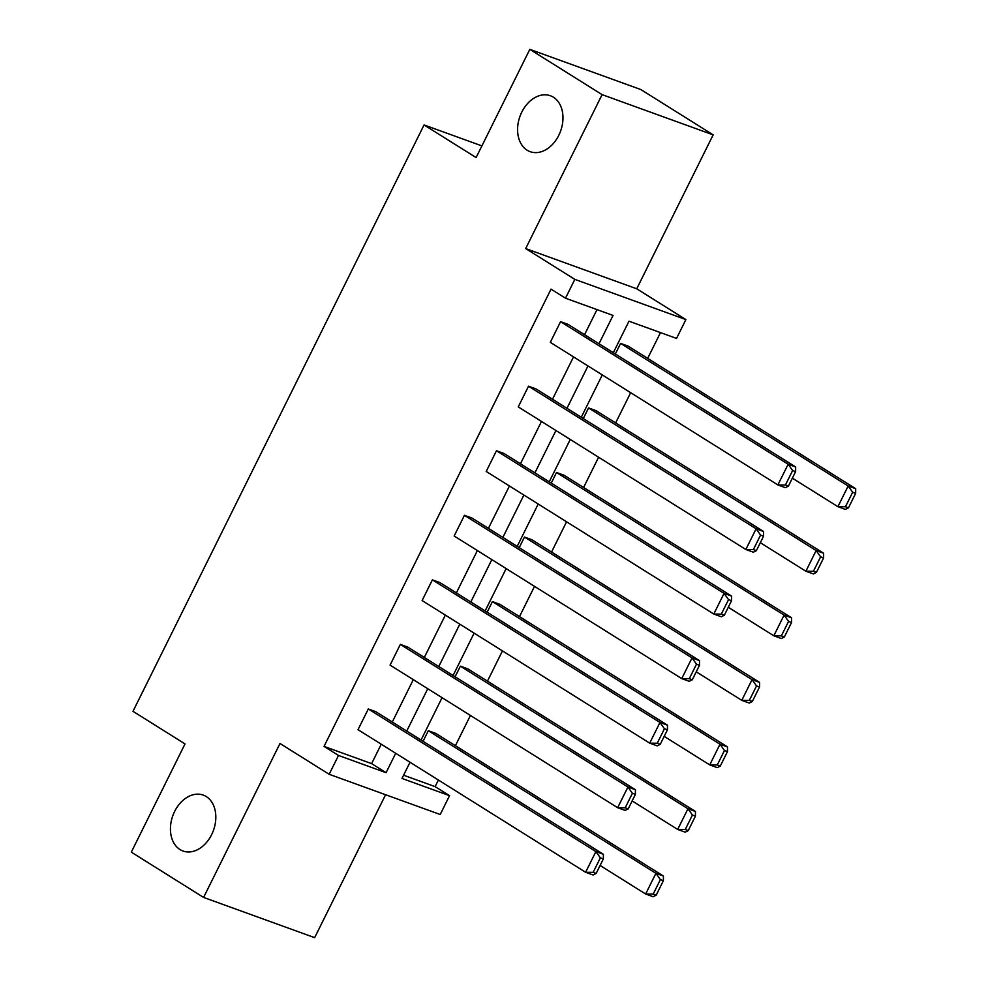 <?xml version="1.0" encoding="UTF-8"?>
<svg xmlns="http://www.w3.org/2000/svg" width="987" height="987" viewBox="0 0 987 987"><rect width="100%" height="100%" fill="white"/><g stroke="black" fill="none" stroke-linecap="round" stroke-linejoin="round"><path stroke-width="1.48" d="M206.271 796.571A29.733 21.603 109.9 0 1 212.6 832.559A29.733 21.603 109.9 0 1 183.002 851.016A29.733 21.603 109.9 0 1 179.979 849.536A29.733 21.603 109.9 0 1 173.663 813.547A29.733 21.603 109.9 0 1 203.248 795.103A29.733 21.603 109.9 0 1 206.271 796.571M553.423 97.232A29.733 21.603 109.9 0 1 559.752 133.22A29.733 21.603 109.9 0 1 530.155 151.677A29.733 21.603 109.9 0 1 527.132 150.209A29.733 21.603 109.9 0 1 520.815 114.221A29.733 21.603 109.9 0 1 550.413 95.764A29.733 21.603 109.9 0 1 553.423 97.232M403.584 775.214L435.107 786.627L449.554 795.682L440.214 814.509L329.152 774.289L280 743.495L203.593 897.43L131.308 852.139L185.025 743.927L132.986 711.319L424.065 124.954L476.104 157.562L529.822 49.35L640.884 89.57L713.157 134.861L602.095 94.641L525.676 248.576L574.829 279.37L685.891 319.591L676.539 338.418L628.966 321.194L613.322 352.717M529.822 49.35L602.095 94.641M203.593 897.43L314.643 937.65L385.596 794.732M525.676 248.576L636.738 288.796L713.157 134.861M636.738 288.796L685.891 319.591M435.107 786.627L438.388 780.014M455.414 745.703L470.429 715.464M487.455 681.141L502.469 650.902M519.507 616.591L534.522 586.352M551.548 552.041L566.563 521.802M583.601 487.479L598.603 457.24M615.641 422.929L630.656 392.69M647.682 358.38L660.476 332.607M481.89 145.891L424.065 124.954M407.841 647.139L400.34 644.412L627.929 787.021L635.431 789.736L407.841 647.139M628.213 808.871L635.394 794.387L632.396 793.301L625.203 807.785L628.213 808.871L625.166 810.426L617.652 807.711L390.075 665.102L400.34 644.412M471.934 518.027L464.433 515.313L692.023 657.91L699.524 660.636L471.934 518.027M692.294 679.759L699.487 665.275L696.489 664.189L689.296 678.674L692.294 679.759L689.247 681.326L681.746 678.612L454.156 536.003L464.433 515.313M536.027 388.915L528.526 386.201L756.104 528.81L763.617 531.524L536.027 388.915M756.387 550.647L763.58 536.163L760.582 535.077L753.389 549.562L756.387 550.647L753.34 552.214L745.839 549.5L518.249 406.891L528.526 386.201M598.998 343.747L613.063 315.433L565.489 298.197L551.03 289.142L324.044 746.406L371.618 763.63L381.253 744.223M392.283 722.015L413.306 679.661M424.324 657.453L445.347 615.111M456.364 592.903L477.387 550.549M488.417 528.353L509.44 485.999M520.457 463.791L541.481 421.449M552.498 399.241L573.521 356.887M584.551 334.692L596.999 309.61M568.068 324.365L560.567 321.651L788.157 464.248L795.658 466.974L568.068 324.365M788.428 486.097L795.621 471.613L792.623 470.528L785.43 485.012L788.428 486.097L785.381 487.664L777.879 484.938L550.302 342.341L560.567 321.651M503.987 453.477L496.473 450.751L724.063 593.36L731.564 596.074L503.987 453.477M724.347 615.209L731.527 600.725L728.529 599.64L721.337 614.124L724.347 615.209L721.3 616.764L713.786 614.05L486.209 471.441L496.473 450.751M439.894 582.577L432.392 579.862L659.97 722.472L667.471 725.186L439.894 582.577M660.254 744.309L667.446 729.825L664.436 728.739L657.256 743.223L660.254 744.309L657.206 745.876L649.705 743.162L422.115 600.552L432.392 579.862M375.8 711.689L368.299 708.974L595.889 851.584L603.39 854.298L375.8 711.689M596.16 873.421L603.353 858.937L600.355 857.851L593.162 872.335L596.16 873.421L593.113 874.988L585.612 872.274L358.022 729.664L368.299 708.974M565.489 298.197L574.829 279.37M329.152 774.289L338.504 755.462L386.077 772.685L395.713 753.278M324.044 746.406L338.504 755.462M406.73 731.071L427.753 688.716M438.783 666.521L459.806 624.166M470.824 601.959L491.847 559.617M502.864 537.409L523.887 495.055M534.917 472.859L555.94 430.505M566.957 408.297L587.981 365.955M410.024 762.248L401.98 778.447L449.554 795.682M602.292 374.924L581.269 417.267M570.252 439.474L549.228 481.829M538.211 504.024L517.188 546.379M506.158 568.586L485.135 610.928M474.118 633.136L453.095 675.49M442.077 697.686L421.054 740.04M423.065 741.311L428.333 730.713L435.835 733.427L663.412 876.037L655.911 873.322L660.377 879.59L653.197 894.074L656.195 895.16L663.387 880.675L660.377 879.59M455.118 676.749L460.374 666.163L467.875 668.878L695.465 811.487L687.964 808.76L692.43 815.04L685.237 829.524L688.235 830.61L695.428 816.126L692.43 815.04M487.159 612.199L492.414 601.601L499.928 604.328L727.505 746.925L720.004 744.21L724.47 750.49L717.278 764.974L720.288 766.06L727.481 751.576L724.47 750.49M519.199 547.649L524.467 537.051L531.968 539.766L759.558 682.375L752.045 679.661L756.523 685.928L749.33 700.412L752.328 701.498L759.521 687.014L756.523 685.928M551.252 483.087L556.508 472.502L564.009 475.216L791.599 617.825L784.097 615.098L788.564 621.378L781.371 635.862L784.369 636.948L791.562 622.464L788.564 621.378M583.292 418.537L588.548 407.939L596.062 410.654L823.639 553.263L816.138 550.549L820.604 556.828L813.424 571.3L816.422 572.398L823.614 557.914L820.604 556.828M615.345 353.988L620.601 343.39L628.102 346.104L855.692 488.713L848.178 485.999L852.657 492.266L845.464 506.75L848.462 507.836L855.655 493.352L852.657 492.266M371.618 763.63L386.077 772.685M785.43 485.012L777.879 484.938L788.157 464.248L792.623 470.528M795.658 466.974L795.621 471.613M848.462 507.836L845.415 509.403L837.914 506.689L792.376 478.152M620.601 343.39L848.178 485.999L837.914 506.689L845.464 506.75M855.655 493.352L855.692 488.713M753.389 549.562L745.839 549.5L756.104 528.81L760.582 535.077M763.617 531.524L763.58 536.163M721.337 614.124L713.786 614.05L724.063 593.36L728.529 599.64M731.564 596.074L731.527 600.725M816.422 572.398L813.374 573.953L805.873 571.239L760.335 542.702M588.548 407.939L816.138 550.549L805.873 571.239L813.424 571.3M823.614 557.914L823.639 553.263M784.369 636.948L781.322 638.515L773.82 635.788L728.283 607.264M556.508 472.502L784.097 615.098L773.82 635.788L781.371 635.862M791.562 622.464L791.599 617.825M689.296 678.674L681.746 678.612L692.023 657.91L696.489 664.189M699.524 660.636L699.487 665.275M752.328 701.498L749.281 703.065L741.78 700.351L696.242 671.814M524.467 537.051L752.045 679.661L741.78 700.351L749.33 700.412M759.521 687.014L759.558 682.375M657.256 743.223L649.705 743.162L659.97 722.472L664.436 728.739M667.471 725.186L667.446 729.825M720.288 766.06L717.241 767.615L709.739 764.9L664.202 736.364M492.414 601.601L720.004 744.21L709.739 764.9L717.278 764.974M727.481 751.576L727.505 746.925M625.203 807.785L617.652 807.711L627.929 787.021L632.396 793.301M635.431 789.736L635.394 794.387M688.235 830.61L685.188 832.177L677.687 829.45L632.149 800.926M460.374 666.163L687.964 808.76L677.687 829.45L685.237 829.524M695.428 816.126L695.465 811.487M593.162 872.335L585.612 872.274L595.889 851.584L600.355 857.851M603.39 854.298L603.353 858.937M656.195 895.16L653.147 896.727L645.646 894.012L600.108 865.476M428.333 730.713L655.911 873.322L645.646 894.012L653.197 894.074M663.387 880.675L663.412 876.037"/></g></svg>

